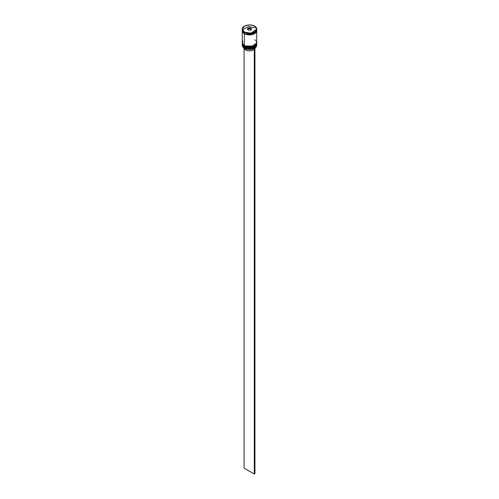 <?xml version="1.0" encoding="UTF-8"?>
<svg xmlns="http://www.w3.org/2000/svg" width="499" height="499" viewBox="0 0 499 499"><rect width="100%" height="100%" fill="white"/><g stroke="black" fill="none" stroke-linecap="round" stroke-linejoin="round"><path stroke-width="0.75" d="M242.271 44.08A7.229 4.173 0 0 0 242.271 44.118A7.229 4.173 0 0 0 244.391 47.068L251.047 48.122L256.729 44.043A7.229 4.173 180 0 1 252.263 47.898A7.229 4.173 180 0 1 244.391 46.993L244.391 47.068A7.229 4.173 0 0 0 252.263 47.973A7.229 4.173 0 0 0 256.729 44.118L251.047 48.197L244.391 47.068L254.515 47.124M244.391 46.993A7.229 4.173 180 0 1 242.271 44.043L244.391 46.993M256.729 44.118C256.991 47.873 248.577 49.819 244.448 47.193L249.5 48.353L252.163 48.047L254.421 47.18M242.271 44.043L244.448 47.193C242.813 46.02 242.09 44.991 242.271 44.118M242.271 42.976A7.229 4.173 0 0 0 242.271 43.014A7.229 4.173 0 0 0 244.391 45.964L251.047 47.012L256.729 42.939A7.229 4.173 180 0 1 252.263 46.794A7.229 4.173 180 0 1 244.391 45.889L244.391 45.964A7.229 4.173 0 0 0 252.263 46.869A7.229 4.173 0 0 0 256.729 43.014L251.047 47.087L244.391 45.964L254.515 46.02M244.391 45.889A7.229 4.173 180 0 1 242.271 42.939L244.391 45.889M256.729 43.014C256.991 46.769 248.577 48.709 244.448 46.089L249.5 47.249L252.163 46.943L254.421 46.07M242.271 42.939L244.448 46.089C242.813 44.91 242.09 43.887 242.271 43.014M253.249 33.888L245.751 33.888L253.249 33.888M244.391 32.092L251.047 33.221L256.729 29.142L254.546 26.154C257.222 27.37 257.222 29.31 254.546 31.986C249.918 33.527 246.55 33.527 244.454 31.986L244.391 33.277A7.229 4.173 0 0 0 252.263 34.181A7.229 4.173 0 0 0 256.729 30.327L256.174 31.924L254.609 33.277L250.91 34.419L248.09 34.419L245.483 33.795L244.391 33.277L244.391 32.092A7.229 4.173 180 0 1 242.271 29.142L244.391 32.092L248.109 33.115L250.891 33.115L253.467 32.497L255.432 31.362L256.636 29.073L256.093 27.495L254.546 26.154L252.232 25.262L249.5 24.95L245.533 25.642L242.907 27.495L242.364 29.073L242.907 30.645L244.454 31.986C241.778 30.77 241.778 28.83 244.454 26.154C249.082 24.613 252.45 24.613 254.546 26.154L254.609 26.191A7.229 4.173 180 0 1 256.729 29.142A7.229 4.173 180 0 1 252.263 32.996A7.229 4.173 180 0 1 244.391 32.092M254.216 48.391A7.136 4.123 0 0 0 254.546 48.21A7.136 4.123 0 0 0 254.577 48.191A7.136 4.123 0 0 1 254.216 48.391L249.275 49.42L244.454 48.21A7.136 4.123 0 0 0 254.216 48.391L254.216 48.391M242.271 44.561A7.229 4.173 180 0 1 242.283 44.342A7.229 4.173 0 0 0 244.391 47.511L244.391 47.511A7.229 4.173 180 0 1 242.271 44.561L242.271 45.222A7.229 4.173 0 0 0 244.391 48.172L244.391 48.172A7.229 4.173 0 0 0 252.263 49.077A7.229 4.173 0 0 0 256.729 45.222A7.229 4.173 0 0 0 256.704 44.891A7.229 4.173 180 0 1 254.609 48.172A7.229 4.173 180 0 1 244.391 48.172L244.391 47.511A7.229 4.173 0 0 0 252.438 48.372A7.229 4.173 0 0 0 256.717 44.342A7.229 4.173 180 0 1 256.729 44.561A7.229 4.173 180 0 1 252.263 48.415A7.229 4.173 180 0 1 244.391 47.511L244.391 48.172A7.229 4.173 180 0 1 242.296 44.891M242.277 43.638A7.229 4.173 0 0 0 242.271 43.825A7.229 4.173 0 0 0 244.391 46.775L244.391 46.407A7.229 4.173 0 0 0 252.438 47.268A7.229 4.173 0 0 0 256.717 43.238A7.229 4.173 180 0 1 256.729 43.457A7.229 4.173 180 0 1 252.263 47.311A7.229 4.173 180 0 1 244.391 46.407L244.391 46.775A7.229 4.173 0 0 0 252.263 47.679A7.229 4.173 0 0 0 256.729 43.825A7.229 4.173 0 0 0 256.723 43.638M256.679 30.695L256.137 32.279L253.492 34.144L248.09 34.787L252.263 34.55L254.609 33.645L256.174 32.292L256.723 30.508A7.229 4.173 180 0 1 256.729 30.695A7.229 4.173 180 0 1 252.263 34.55A7.229 4.173 180 0 1 244.391 33.645L244.391 45.665A7.229 4.173 0 0 0 252.263 46.569A7.229 4.173 0 0 0 256.729 42.714L256.174 41.118M256.679 30.801L250.935 34.755L244.423 33.626L242.321 30.801M242.483 29.815L248.539 26.584L254.421 27.67M243.724 47.642L244.204 48.846L245.414 49.869L245.414 48.677L245.414 49.869A5.782 3.337 0 0 0 253.255 50.05L253.255 48.802L253.255 50.05L250.348 50.811L248.209 50.767L245.414 49.869A5.782 3.337 0 0 1 243.73 47.736M247.385 29.397L247.953 28.175L250.068 27.85L251.615 28.742L251.047 29.965L248.932 30.289L247.385 29.397L248.932 30.289L251.047 29.965L251.615 28.742L250.985 29.977L251.615 28.742L250.068 27.85L250.043 28.643L248.022 28.954L247.729 29.597L248.022 28.293L248.022 28.954L250.043 28.643L250.043 27.981L251.515 28.83L250.068 27.85L247.953 28.175L247.385 29.397M242.271 30.327A7.229 4.173 0 0 0 244.391 33.277L242.414 31.138L242.271 29.142L244.423 26.173M242.321 30.695L242.863 32.279L244.423 33.626L248.097 34.762L245.483 34.163L243.493 33.009L242.414 31.506L242.277 30.508A7.229 4.173 180 0 0 242.271 30.695L242.271 42.714A7.229 4.173 0 0 0 244.391 45.665L244.391 33.645A7.229 4.173 180 0 1 242.271 30.695M242.826 41.118L242.414 43.532L243.493 45.035L245.483 46.189L248.09 46.806L250.91 46.806L253.517 46.189L255.507 45.035L256.729 42.714L256.729 30.695M255.507 40.4L254.609 39.764M244.391 46.407A7.229 4.173 180 0 1 242.271 43.457A7.229 4.173 180 0 1 242.283 43.238A7.229 4.173 0 0 0 244.391 46.407M242.271 43.457L242.826 45.421L244.391 46.775L246.737 47.679L249.5 47.998L252.263 47.679L254.609 46.775L256.174 45.421L256.729 43.457M247.485 29.453L248.022 28.293L250.043 27.981L247.953 28.175L247.485 29.453M251.271 29.354L250.043 28.643L251.271 29.354M255.276 47.38L254.933 48.659A5.782 3.337 0 0 0 255.27 47.736M254.858 48.023L254.29 48.434L254.29 474.05L244.067 468.149L244.067 48.659L244.067 468.149L254.29 474.05L254.29 48.434L254.933 48.066L254.933 473.682L254.29 474.05L254.933 473.682L254.858 48.023M256.729 30.327L256.729 29.142L254.59 26.154C250.454 23.503 241.953 25.518 242.271 29.142M256.729 44.561L256.729 45.222"/></g></svg>
